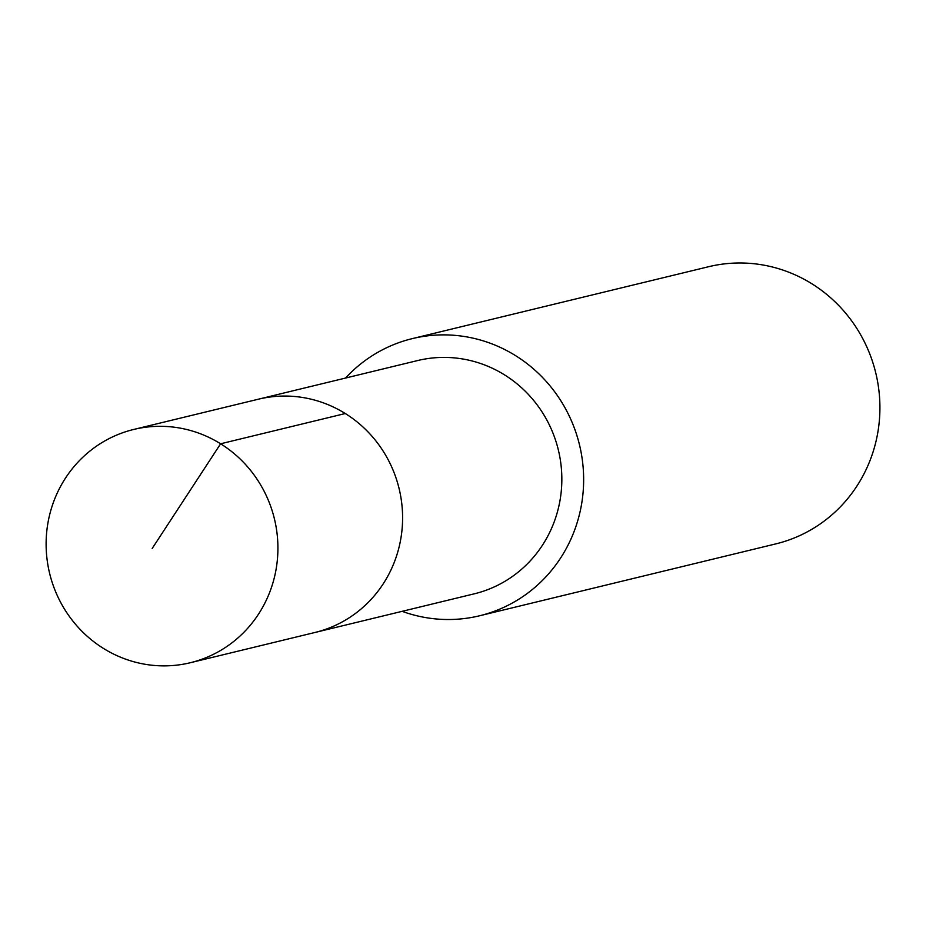 <?xml version="1.0" encoding="UTF-8"?>
<svg xmlns="http://www.w3.org/2000/svg" width="926" height="926" viewBox="0 0 926 926"><rect width="100%" height="100%" fill="white"/><g stroke="black" fill="none" stroke-linecap="round" stroke-linejoin="round"><path stroke-width="1.39" d="M262.023 608.394A120.021 115.657 76.4 0 1 190.316 662.727A120.021 115.657 76.4 0 1 69.311 616.346A120.021 115.657 76.4 0 1 62.019 483.789A120.021 115.657 76.4 0 1 133.714 429.456A120.021 115.657 76.4 0 1 254.719 475.837A120.021 115.657 76.4 0 1 262.023 608.394M133.714 429.456L417.638 360.55A120.021 115.657 -103.6 0 1 538.654 406.942A120.021 115.657 -103.6 0 1 545.946 539.488A120.021 115.657 -103.6 0 1 474.251 593.832L315.002 632.47A120.021 115.657 -103.6 0 0 386.698 578.137A120.021 115.657 -103.6 0 0 379.405 445.58A120.021 115.657 -103.6 0 0 258.4 399.199A120.021 115.657 76.4 0 1 379.405 445.58A120.021 115.657 76.4 0 1 386.698 578.137A120.021 115.657 76.4 0 1 315.002 632.47L190.316 662.727M345.525 378.051A142.604 137.418 76.4 0 1 412.313 338.615A142.604 137.418 76.4 0 1 556.086 393.724A142.604 137.418 76.4 0 1 564.756 551.213A142.604 137.418 76.4 0 1 479.575 615.778A142.604 137.418 76.4 0 1 402.139 611.334M479.575 615.778L775.838 543.886A142.604 137.418 -103.6 0 0 861.03 479.321A142.604 137.418 -103.6 0 0 852.36 321.831A142.604 137.418 -103.6 0 0 708.587 266.723L412.313 338.615M152.188 548.47L220.608 443.785L345.294 413.528"/></g></svg>
